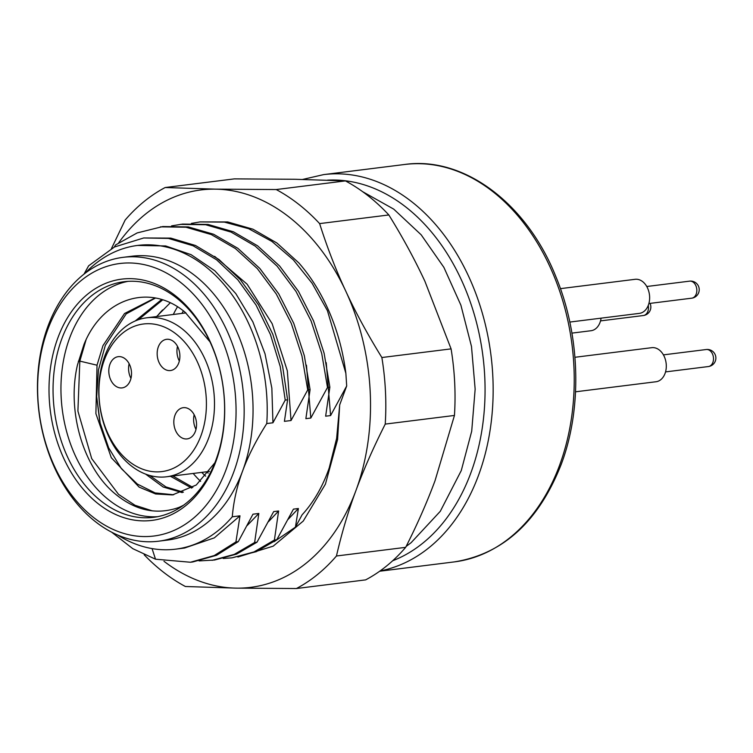 <?xml version="1.0" encoding="UTF-8"?>
<svg xmlns="http://www.w3.org/2000/svg" width="753" height="753" viewBox="0 0 753 753"><rect width="100%" height="100%" fill="white"/><g stroke="black" fill="none" stroke-linecap="round" stroke-linejoin="round"><path stroke-width="1.13" d="M192.796 561.954L216.535 555.29L238.287 541.623L252.97 514.195L258.834 513.461L247.097 525.622M111.642 532.173L132.82 548.683L155.504 559.197L190.453 562.246L214.21 555.563L235.924 541.925L238.287 541.623M114.249 247.097L115.548 244.979L137.168 232.922L162.817 226.549L188.278 226.917L213.617 234.249L237.816 248.292L259.832 268.454L278.714 293.811L293.736 323.282L304.325 355.661L310.085 389.63L307.713 389.922L291.034 420.522L284.408 421.351L287.599 399.805L285.227 400.107L272.944 422.781L266.769 423.553C256.18 440.213 248.123 456.036 242.598 471.03C237.026 486.061 233.581 501.31 232.282 516.784L239.991 515.824L235.924 541.925M83.969 274.167L88.638 265.8L114.475 246.984L143.682 237.976L168.446 238.409L193.107 245.779L216.544 259.766L237.854 279.824L256.048 305.059L270.402 334.454L280.238 366.56L285.227 400.107M258.834 513.461L254.627 542.499L256.999 542.207L273.668 511.607L278.619 510.995L274.403 540.033L276.775 539.732L293.444 509.141L298.395 508.52L295.43 527.147L302.085 514.836C313.662 502.204 322.698 486.589 329.202 467.98L336.638 438.378L337.589 439.536L339.688 404.898L346.691 385.978L330.586 415.581L325.644 416.193L329.861 387.155L327.489 387.456L310.81 418.047L305.869 418.668L310.085 389.63M336.638 438.378L339.688 404.898M144.19 554.792A214.558 153.913 82.9 0 0 185.379 586.502L235.953 588.131L296.418 588.526L365.638 579.876A214.558 153.913 -97.1 0 0 405.669 547.346C417.134 524.775 426.913 502.58 435.008 480.781L454.454 415.449A214.558 153.913 -97.1 0 0 451.085 348.874L424.908 281.293C414.583 259.164 402.563 237.044 388.84 214.953A214.558 153.913 -97.1 0 0 345.429 180.899L294.856 179.27L234.39 178.875L165.171 187.525L215.744 189.154A200.251 143.654 82.9 0 1 345.796 291.185C336.026 270.299 327.301 247.775 319.62 223.603L388.84 214.953M165.171 187.525A214.558 153.913 82.9 0 0 125.139 220.055L111.463 248.575M118.71 242.767A200.251 143.654 82.9 0 1 215.744 189.154L276.21 189.549L345.429 180.899M405.669 547.346L336.45 555.996C341.777 532.926 348.262 511.146 355.896 490.664A200.251 143.654 82.9 0 0 345.796 291.185C355.388 311.977 367.417 334.087 381.865 357.524L451.085 348.874M163.985 561.286A200.251 143.654 82.9 0 0 235.953 588.131A200.251 143.654 82.9 0 0 355.896 490.664C363.454 470.098 373.234 447.913 385.235 424.099L454.454 415.449M336.45 555.996A214.558 153.913 82.9 0 1 296.418 588.526M346.691 385.978L345.862 373.29A168.653 120.988 -97.1 0 0 298.837 262.91L276.906 243.012L252.923 229.194L227.754 221.956L199.997 221.909M237.901 557.022L273.16 546.179L303.252 521.057L325.428 484.132L337.589 439.536M276.21 189.549A214.558 153.913 82.9 0 1 319.62 223.603M381.865 357.524A214.558 153.913 82.9 0 1 385.235 424.099M345.862 373.29L327.433 310.669L312.09 283.25L293.369 259.889L271.984 241.478L248.706 228.724L224.394 222.116L199.978 221.909L191.347 223.415M326.228 362.682L330.586 415.581M329.861 387.155L324.101 353.185L313.512 320.806L298.489 291.336L279.608 265.978L257.592 245.826L233.392 231.773L208.054 224.441L182.593 224.083L171.571 225.881M327.489 387.456L321.719 353.468L311.102 321.023L296.042 291.515L277.151 266.186L255.192 246.099L231.058 232.084L205.71 224.742L180.202 224.375M306.452 365.158L310.81 418.047M307.713 389.922L301.944 355.934L291.326 323.498L276.266 293.99L257.375 268.652L235.416 248.565L211.282 234.559L185.935 227.218L160.427 226.851M214.652 256.359L247.088 284.154L272.162 323.696L287.326 370.815L291.034 420.522M287.599 399.805L282.61 366.25L272.793 334.191L258.477 304.852L240.301 279.617L218.972 259.512L195.479 245.487L170.799 238.108L143.682 237.976M272.944 422.781L271.852 388.153L265.028 353.825L252.839 321.804L235.802 293.595L214.859 270.816L191.102 254.674L165.698 245.958L137.648 245.431A153.047 109.787 82.9 0 1 266.769 423.553M84.901 273.433A153.047 109.787 82.9 0 1 137.648 245.431M158.544 541.209L167.448 540.089A143.032 102.606 -97.1 0 0 242.598 471.03A143.032 102.606 -97.1 0 0 232.31 322.256A143.032 102.606 -97.1 0 0 131.963 256.227L123.068 257.338A143.032 102.606 82.9 0 1 186.104 276.812A143.032 102.606 82.9 0 1 233.703 472.15A143.032 102.606 82.9 0 1 158.544 541.209A143.032 102.606 82.9 0 1 95.509 521.735A143.032 102.606 82.9 0 1 47.91 326.397A143.032 102.606 82.9 0 1 123.068 257.338M232.282 516.784A153.047 109.787 82.9 0 1 175.609 549.163A153.047 109.787 82.9 0 1 117.6 534.997M175.609 549.163L184.541 548.043L214.341 537.858L239.991 515.824M152.068 548.598L155.504 559.197M226.032 469.721A137.319 98.502 82.9 0 1 93.363 517.33A137.319 98.502 82.9 0 1 47.674 329.805A137.319 98.502 82.9 0 1 180.344 282.206A137.319 98.502 82.9 0 1 226.032 469.721M57.896 337.824A121.581 87.216 -97.1 0 0 98.351 503.861A121.581 87.216 -97.1 0 0 215.81 461.711A121.581 87.216 -97.1 0 0 175.355 295.675A121.581 87.216 -97.1 0 0 57.896 337.824M61.727 339.038A118.72 85.164 -97.1 0 0 101.231 501.159A118.72 85.164 -97.1 0 0 153.556 517.32A118.72 85.164 -97.1 0 0 215.932 460.008A118.72 85.164 -97.1 0 0 176.428 297.877A118.72 85.164 -97.1 0 0 124.104 281.716A118.72 85.164 -97.1 0 0 61.727 339.038M157.49 516.699A118.72 85.164 82.9 0 1 109.119 500.171A118.71 85.155 82.9 0 1 69.624 338.05A118.72 85.164 82.9 0 1 128.066 281.349M210.002 341.871L185.172 312.316C150.685 283.053 102.926 297.322 84.016 344.366L77.493 364.847C66.716 410.319 82.736 466.653 114.522 493.337C135.069 510.553 156.473 515.278 178.725 507.513A114.447 82.096 82.9 0 0 183.638 505.159M214.869 462.784L196.279 484.998L172.493 494.919L155.636 493.977L139.145 487.125L111.293 457.692L95.895 413.623L97.024 365.205L102.963 345.627L124.546 313.502L155.043 297.962M155.485 298.047L126.222 313.86L105.335 345.326L98.436 369.987L96.685 396.624L100.177 423.139L108.648 447.828L121.365 468.63L137.281 484.019L155.165 492.933L173.67 494.759M78.34 361.299L79.827 361.111L77.907 411.082L91.706 458.605L118.513 494.335L135.003 505.272L152.37 510.873M172.851 475.99L192.843 487.398M162.648 299.873L138.354 319.743M149.649 475.444L165.933 486.909L183.393 492.198M182.245 492.613L163.156 487.003L145.574 474.089M135.295 320.929L161.622 299.553M191.733 488.104L170.479 476.291M156.558 316.58L170.197 302.857M96.695 396.953L99.707 421.049M85.993 339.989L79.827 361.111L97.024 365.205M156.897 316.542A98.841 70.904 82.9 0 1 162.639 309.944M173.322 314.481A118.72 85.164 82.9 0 1 177.463 306.819M200.618 481.365A118.72 85.164 82.9 0 1 193.182 473.449M201.748 472.376A110.136 79.009 -97.1 0 0 205.663 476.16M183.384 310.914A110.136 79.009 -97.1 0 0 181.887 313.417M206.746 471.755A107.274 76.957 -97.1 0 0 208.157 473.1M208.647 438.105A80.1 57.463 82.9 0 1 166.564 476.781A80.1 57.463 82.9 0 1 131.267 465.872A80.1 57.463 82.9 0 1 104.611 356.489A80.1 57.463 82.9 0 1 146.694 317.813A80.1 57.463 82.9 0 1 182 328.722A80.1 57.463 82.9 0 1 208.647 438.105M104.366 359.896A74.378 53.359 82.9 0 1 176.23 334.116A74.378 53.359 82.9 0 1 200.976 435.686A74.378 53.359 82.9 0 1 129.121 461.467A74.378 53.359 82.9 0 1 104.366 359.896M178.743 362.946A15.738 11.286 -97.1 0 0 177.614 346.578A15.738 11.286 -97.1 0 0 166.573 339.321A15.738 11.286 -97.1 0 0 158.309 346.917A15.738 11.286 -97.1 0 0 159.438 363.275A15.738 11.286 -97.1 0 0 170.479 370.542A15.738 11.286 -97.1 0 0 178.743 362.946M195.404 431.309A15.738 11.286 -97.1 0 0 194.274 414.95A15.738 11.286 -97.1 0 0 183.233 407.684A15.738 11.286 -97.1 0 0 174.969 415.279A15.738 11.286 -97.1 0 0 176.098 431.648A15.738 11.286 -97.1 0 0 187.139 438.905A15.738 11.286 -97.1 0 0 195.404 431.309M130.382 380.303A15.738 11.286 -97.1 0 0 129.243 363.934A15.738 11.286 -97.1 0 0 118.212 356.668A15.738 11.286 -97.1 0 0 109.947 364.264A15.738 11.286 -97.1 0 0 111.077 380.632A15.738 11.286 -97.1 0 0 122.108 387.899A15.738 11.286 -97.1 0 0 130.382 380.303M179.336 361.026A15.738 11.286 82.9 0 1 177.501 346.361M195.996 429.389A15.738 11.286 82.9 0 1 194.161 414.734M130.966 378.382A15.738 11.286 82.9 0 1 129.13 363.718M274.092 541.708L295.43 527.147M298.395 508.52L288.164 519.325M231.943 557.851L256.349 551.648L276.775 539.732M223.18 558.472L231.952 557.851L253.996 551.93L274.403 540.033M278.619 510.995L268.388 521.801M199.103 560.91L214.539 560.025L236.564 554.114L256.999 542.207M212.177 560.326L234.221 554.406L254.627 542.499M575.537 391.805L656.032 381.743A17.168 12.312 -97.1 0 0 665.05 373.45A17.168 12.312 -97.1 0 0 663.817 355.604A17.168 12.312 -97.1 0 0 651.778 347.679L574.944 357.28M571.922 333.118L591.001 330.727A17.168 12.312 -97.1 0 0 600.028 322.444A17.168 12.312 -97.1 0 0 601.073 318.161M569.814 322.068L639.372 313.37A17.168 12.312 -97.1 0 0 648.389 305.087A17.168 12.312 -97.1 0 0 647.156 287.232A17.168 12.312 -97.1 0 0 635.118 279.307L560.439 288.644M327.546 180.146A194.528 139.55 82.9 0 1 458.982 274.845A194.528 139.55 82.9 0 1 470.851 472.922A194.528 139.55 -97.1 0 1 470.521 473.806A194.528 139.55 82.9 0 1 392.652 560.769M404.719 164.474C463.622 156.05 526.601 203.065 555.836 276.567C580.309 335.292 582.436 408.135 561.258 464.272C538.724 521.481 503.098 554.02 454.388 561.889A200.251 143.654 -97.1 0 0 559.244 466.182A200.251 143.654 -97.1 0 0 559.601 465.203A200.251 143.654 -97.1 0 0 545.191 256.924A200.251 143.654 -97.1 0 0 404.719 164.474L323.63 174.611A200.251 143.654 82.9 0 1 464.102 267.051A200.251 143.654 82.9 0 1 478.522 475.341A200.251 143.654 82.9 0 1 478.174 476.273A200.251 143.654 82.9 0 1 380.067 570.943M665.548 371.907L708.366 366.551A8.584 6.156 -97.1 0 0 712.875 362.409A8.584 6.156 -97.1 0 0 712.253 353.477A8.584 6.156 -97.1 0 0 706.239 349.524L663.421 354.87M600.527 320.891L643.335 315.535A8.584 6.156 -97.1 0 0 647.853 311.394A8.584 6.156 -97.1 0 0 648.258 305.445M648.888 303.534L691.706 298.188A8.584 6.156 -97.1 0 0 696.214 294.037A8.584 6.156 -97.1 0 0 695.603 285.114A8.584 6.156 -97.1 0 0 689.579 281.151L646.761 286.507M190.453 562.246L192.824 561.945M166.564 476.781L209.419 471.425M146.694 317.813L185.935 312.909M323.63 174.611L302.659 179.43M454.388 561.889L379.681 571.226M708.366 366.551A8.584 8.584 0 0 0 715.35 361.016A8.584 8.584 0 0 0 706.239 349.524M643.335 315.535A8.584 8.584 0 0 0 650.046 303.393M691.706 298.188A8.584 8.584 0 0 0 698.69 292.644A8.584 8.584 0 0 0 689.579 281.151M406.131 546.433L411.11 542.697L440.298 511.287L461.278 470.559L471.707 431.205L475.152 389.16L471.491 346.474L460.902 305.2L443.884 267.362L421.172 234.804L393.715 209.118L362.664 191.695"/></g></svg>
